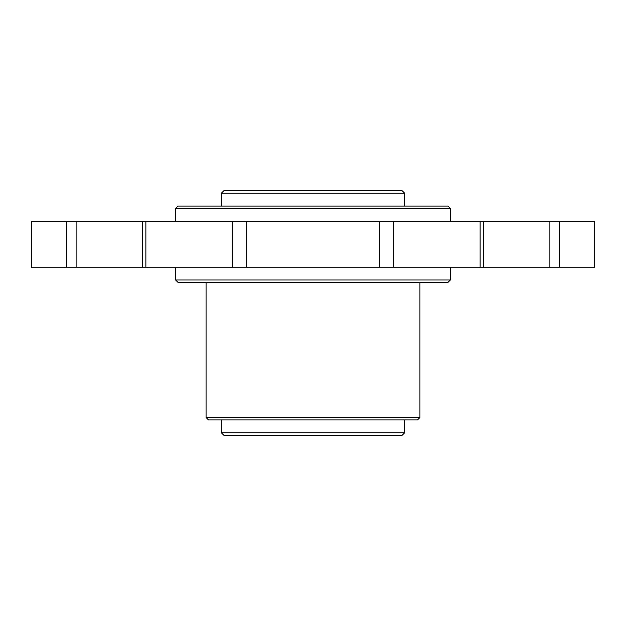 <?xml version="1.0" encoding="UTF-8"?>
<svg xmlns="http://www.w3.org/2000/svg" width="626" height="626" viewBox="0 0 626 626"><rect width="100%" height="100%" fill="white"/><g stroke="black" fill="none" stroke-linecap="round" stroke-linejoin="round"><path stroke-width="0.94" d="M549.894 267.169L31.3 267.169L31.3 221.338L393.386 221.338L393.386 267.169L393.386 221.338L559.621 221.338L559.621 267.169L549.894 267.169L549.894 221.338M559.621 221.338L594.7 221.338L594.7 267.169L559.621 267.169M175.632 208.505L178.074 206.064L447.926 206.064L450.368 208.505L175.632 208.505L175.632 221.338M450.368 280.002L447.926 282.443L178.074 282.443L175.632 280.002L450.368 280.002L450.368 267.169M419.936 417.495L417.495 419.936L208.505 419.936L206.064 417.495L419.936 417.495L419.936 282.443M404.662 432.769L402.213 435.211L223.787 435.211L221.338 432.769L404.662 432.769L404.662 419.936M221.338 193.231L223.787 190.789L402.213 190.789L404.662 193.231L221.338 193.231L221.338 206.064M232.614 267.169L232.614 221.338M66.379 267.169L66.379 221.338M483.585 221.338L483.585 267.169M76.106 221.338L76.106 267.169M142.415 267.169L142.415 221.338M246.691 221.338L246.691 267.169M379.309 267.169L379.309 221.338M480.126 267.169L480.126 221.338M145.874 267.169L145.874 221.338M450.368 208.505L450.368 221.338M175.632 280.002L175.632 267.169M206.064 417.495L206.064 282.443M221.338 432.769L221.338 419.936M404.662 193.231L404.662 206.064"/></g></svg>

